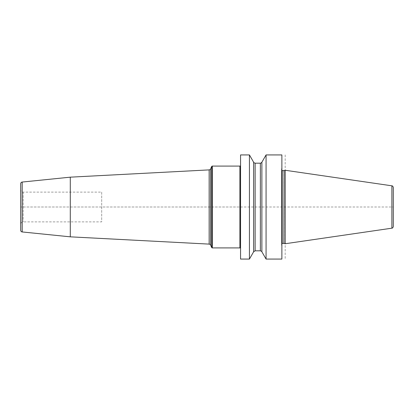 <?xml version="1.0" encoding="UTF-8"?>
<svg xmlns="http://www.w3.org/2000/svg" width="414" height="414" viewBox="0 0 414 414"><rect width="100%" height="100%" fill="white"/><g stroke="black" fill="none" stroke-linecap="round" stroke-linejoin="round"><path stroke-width="0.31" stroke-dasharray="2.07 1.55" d="M281.882 154.929L281.882 259.071M266.067 154.929L266.067 259.071M240.555 154.929L240.555 259.071M249.435 154.929L249.435 259.071M261.881 162.21L261.881 251.79M281.551 207L281.551 169.067L281.551 207M285.189 170.263L285.189 243.737M393.3 187.454L393.3 207L20.7 207L240.555 207M393.3 226.546L393.3 207M253.616 251.79L253.616 162.21M240.555 165.424L240.555 248.576L240.555 165.424M70.292 177.166L70.292 236.834M20.7 183.697L20.7 230.303M20.7 189.643L20.7 224.357L20.7 189.643A2.479 2.479 0 0 0 23.179 192.122L101.699 192.122L101.699 221.878L23.179 221.878A2.479 2.479 0 0 0 20.7 224.357M101.699 192.122L101.699 221.878M285.189 154.924L285.189 259.076M281.577 207L281.577 245.104L281.577 207M281.551 244.069L282.213 243.406L282.213 170.594L281.551 169.931M283.869 170.594L283.869 243.406M284.04 243.432L284.04 170.568M391.887 228.181L391.887 185.819M255.127 163.194L255.127 250.806M260.37 250.806L260.37 163.194M239.897 166.086L239.897 247.914M212.31 166.086L212.31 247.914M211.714 166.469L211.714 247.531M210.56 168.938L210.56 245.062M209.148 169.89L209.148 244.11M22.185 182.051L22.185 231.949M23.179 192.122L23.179 221.878L23.179 192.122M281.551 244.933L281.882 246.252M281.551 169.067L281.882 167.748"/><path stroke-width="0.62" d="M266.067 259.071L281.882 259.071L281.882 154.929L266.067 154.929L266.067 259.071L261.881 251.79C262.046 251.572 261.544 251.246 260.37 250.806L260.37 163.194C260.39 163.489 260.898 163.163 261.881 162.21L266.067 154.929M240.555 207L240.555 154.929L249.435 154.929L249.435 259.071L240.555 259.071L240.555 207M261.881 251.79L261.881 162.21M284.04 243.432L285.189 243.737L285.189 170.263L284.04 170.568L283.869 243.406L284.04 170.568M391.887 185.819L391.887 228.181C392.358 227.71 392.451 228.88 393.3 226.546L393.3 187.454C392.451 185.12 392.358 186.29 391.887 185.819L285.189 170.263M249.435 154.929L253.616 162.21L253.616 251.79L249.435 259.071M240.555 165.424A0.662 0.662 0 0 1 239.897 166.086L212.31 166.086A0.662 0.662 0 0 0 211.714 166.469L210.56 168.938A1.651 1.651 0 0 1 209.148 169.89L70.292 177.166L70.292 236.834L22.185 231.949A1.651 1.651 0 0 1 20.7 230.303L20.7 183.697A1.651 1.651 0 0 1 22.185 182.051L22.185 231.949M240.555 248.576A0.662 0.662 0 0 0 239.897 247.914L212.31 247.914A0.662 0.662 0 0 1 211.714 247.531L210.56 245.062A1.651 1.651 0 0 0 209.148 244.11L70.292 236.834M70.292 177.166L22.185 182.051M281.882 170.501L282.213 170.594L282.213 243.406L281.882 243.499M253.616 251.79L255.127 250.806L255.127 163.194L260.37 163.194M239.897 166.086L239.897 247.914M212.31 166.086L212.31 247.914M211.714 166.469L211.714 247.531M210.56 168.938L210.56 245.062M209.148 169.89L209.148 244.11M282.213 170.594L283.869 170.594M282.213 243.406L283.869 243.406M391.887 228.181L285.189 243.737M253.616 162.21C253.363 162.36 253.87 162.686 255.127 163.194M255.127 250.806L260.37 250.806"/></g></svg>
